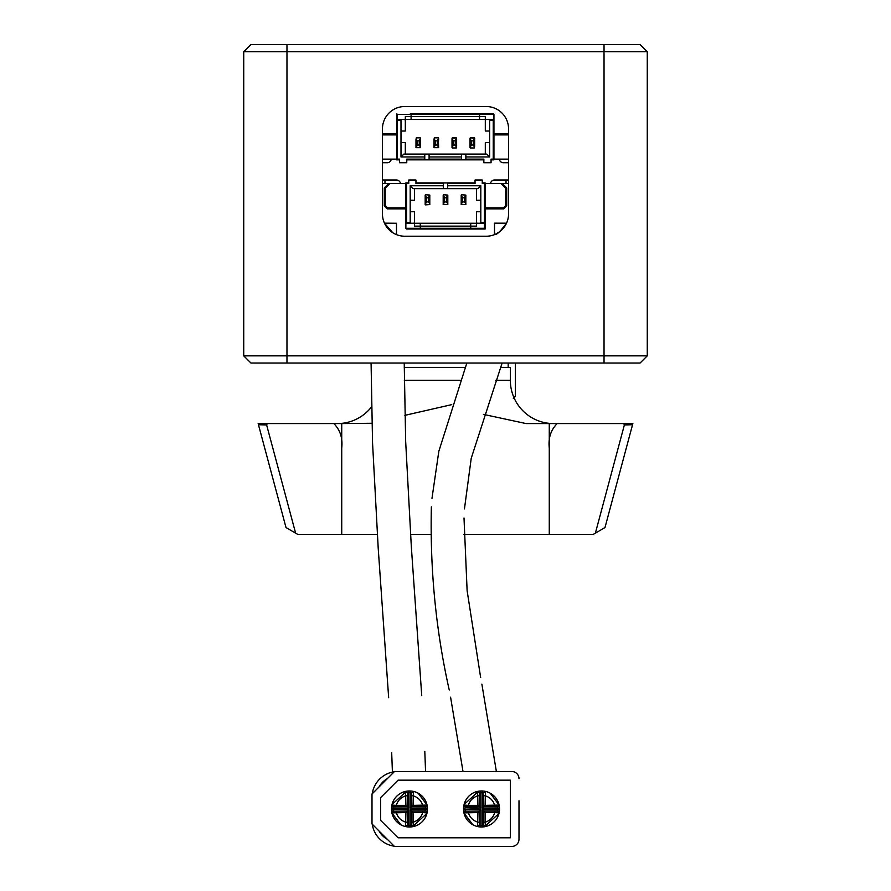 <?xml version="1.0" encoding="UTF-8"?>
<svg xmlns="http://www.w3.org/2000/svg" width="891" height="891" viewBox="0 0 891 891"><rect width="100%" height="100%" fill="white"/><g stroke="black" fill="none" stroke-linecap="round" stroke-linejoin="round"><path stroke-width="1.34" d="M461.215 196.421L461.493 194.795L465.826 195.084L465.826 204.596L461.204 204.596L461.204 195.084L461.204 196.443L462.563 197.769L464.467 197.769L464.467 201.901L462.563 201.901L462.563 197.769M464.189 202.179L465.815 203.248L464.467 201.901M425.185 196.421L425.464 194.795L429.796 195.084L429.796 204.596L425.464 204.874L425.185 195.084L425.185 196.443L426.533 197.769L428.437 197.769L428.437 201.901L426.533 201.901L426.533 197.769M428.159 202.179L429.796 203.248L428.437 201.901M426.533 201.901L425.185 203.248L425.185 204.596L425.185 196.443M443.195 196.421L443.484 194.795L447.805 195.084L447.805 204.596L443.195 204.596L443.195 195.084L443.195 196.443L444.542 197.769L446.458 197.769L446.458 201.901L444.542 201.901L444.542 197.769M446.179 202.179L447.805 203.248L446.458 201.901M444.542 201.901L443.195 203.248L443.195 204.596L443.195 196.443M418.97 145.255L420.307 146.592L419.249 144.977L417.333 144.977L417.333 140.845L419.249 140.845L419.249 144.977M417.612 140.566L415.986 139.497L415.986 147.661L420.597 147.661L420.307 137.86L416.275 137.86L420.307 137.86M436.98 145.255L438.316 146.592L437.258 144.977L435.354 144.977L435.354 140.845L437.258 140.845L437.258 144.977M435.632 140.566L433.995 139.497L433.995 147.661L438.606 147.661L438.316 137.86L434.285 137.86L438.316 137.86M473.01 145.255L474.346 146.592L473.288 144.977L471.384 144.977L471.384 140.845L473.288 140.845L473.288 144.977M474.636 146.302L474.346 137.86L470.314 137.86L474.636 138.15L474.636 146.324M471.662 140.566L470.025 139.497L470.025 146.324L471.384 144.977M474.346 146.592L474.346 147.951L470.314 147.951L470.025 146.324M454.989 145.255L456.337 146.592L455.268 144.977L453.363 144.977L453.363 140.845L455.268 140.845L455.268 144.977M456.626 146.302L456.337 137.86L452.305 137.86L456.626 138.15L456.626 146.324M453.642 140.566L452.015 139.497L452.015 146.324L453.363 144.977M456.337 146.592L456.337 147.951L452.305 147.951L452.015 146.324M266.632 424.962L295.612 533.119L286.022 527.583L258.457 424.729L266.632 424.962L267.244 423.57L258.156 423.57L258.457 424.729L258.156 423.57M377.305 534.544L341.732 534.544L341.732 447.984C342.823 438.105 340.184 429.963 333.813 423.57L341.732 423.57L341.732 534.544L298.073 534.544L295.612 533.119M604.978 527.583L632.543 424.729L624.368 424.962L595.388 533.119L604.978 527.583M463.743 534.544L592.927 534.544L595.388 533.119M465.826 195.084L465.826 196.443M461.204 196.443L461.204 203.226M429.796 195.084L429.796 196.443M447.805 195.084L447.805 196.443M419.249 140.845L420.597 139.519L420.597 138.15L420.307 146.592M415.986 139.519L416.275 137.86L415.986 139.497L417.333 140.845M415.986 147.661L415.986 146.302M437.258 140.845L438.606 139.519L438.606 138.15L438.316 146.592M433.995 139.519L434.285 137.86L433.995 139.497L435.354 140.845M433.995 147.661L433.995 146.302M473.288 140.845L474.636 139.519L474.346 137.86M470.025 138.15L470.025 139.497L470.025 138.15M470.025 147.661L470.025 146.302M455.268 140.845L456.626 139.519L456.337 137.86M452.015 138.15L452.015 139.497L452.015 138.15M452.015 147.661L452.015 146.302M371.937 423.27L341.732 423.57L341.732 447.984C342.823 438.105 340.184 429.963 333.813 423.57L267.244 423.57M410.528 534.544L430.598 534.544M557.187 423.57C550.816 429.963 548.177 438.105 549.268 447.984L549.268 423.57L632.855 423.57L632.543 424.729M623.756 423.57L624.368 424.962M526.035 423.57L549.268 423.57L549.268 534.544L549.268 447.984M465.826 204.596L465.536 203.516M429.796 204.596L429.507 203.516M447.805 204.596L447.516 203.516M526.069 423.57L483.423 414.371M451.726 404.637L404.882 415.351M414.515 222.538L414.515 211.724L410.194 211.724L410.194 222.538L410.918 223.251L413.792 223.251L414.515 222.538L414.515 226.136L470.726 226.136L470.726 223.251L476.485 223.251L476.485 211.724L480.806 211.724L480.806 200.197L476.485 200.197L476.485 188.669L476.485 200.197M484.414 183.624L484.414 222.538L485.127 222.538A0.724 0.724 -90 0 1 484.414 223.251L485.127 222.538L485.127 182.9L482.254 183.624L482.254 180.015L475.048 180.015L475.048 183.624L475.048 182.9L443.339 182.9L443.339 185.785L410.194 185.785L410.194 200.197L414.515 200.197L414.515 188.669M414.515 223.251L470.726 223.251L470.726 226.136L476.485 226.136L476.485 222.538L477.208 223.251A0.724 0.724 90 0 1 476.73 223.073M476.485 223.251L476.485 226.136M476.485 211.724L476.485 222.538M485.305 120.207L485.305 131.022L489.627 131.022L489.627 120.207L488.903 119.494L493.235 119.494L486.029 119.494L485.305 120.207L485.305 116.61L405.316 116.61L405.316 131.022L405.316 119.494L485.305 119.494M410.361 113.725L493.235 113.725L410.361 113.725L411.085 114.449L411.085 119.494M405.316 120.207L404.603 119.494L397.397 119.494L397.397 114.449L479.536 114.449L479.536 113.725M405.071 119.672A0.724 0.724 180 0 0 404.603 119.494L397.397 119.494A0.724 0.724 0 0 0 396.673 120.207L396.673 159.845L397.397 159.121L397.397 120.207L396.673 120.207L397.397 119.494L401.718 119.494L400.995 120.207L400.995 131.022L405.316 131.022M405.316 142.549L405.316 154.076L403.879 154.076L400.995 156.961L400.995 142.549L405.316 142.549L400.995 142.549L400.995 131.022M485.305 142.549L489.627 142.549L485.305 142.549L485.305 154.076L405.316 154.076M337.411 423.57A43.236 43.236 0 0 0 371.547 406.875M553.589 423.57A43.236 43.236 0 0 1 510.354 380.346L510.354 367.37L500.564 367.37M480.093 223.251L480.806 222.538L484.414 222.538L484.414 223.251L477.208 223.251M480.806 222.538L480.806 185.785L447.661 185.785L447.661 188.669L477.921 188.669L480.806 185.785M447.661 188.669L413.079 188.669L410.194 185.785M443.339 185.785L443.339 188.669M410.194 211.724L410.194 200.197M410.918 223.251L406.586 223.251A0.724 0.724 -90 0 1 405.873 222.538L405.873 182.9L406.586 183.624L408.746 183.624L408.746 182.9L405.873 182.9L405.873 208.839L387.128 208.839L384.255 205.955L384.255 187.945L385.257 188.369L384.255 187.945L388.576 183.624L384.255 187.945L384.255 205.955L385.257 205.543L385.257 188.369L390.002 183.624L382.451 183.624M384.255 205.955L387.128 208.839L387.552 207.837L385.257 205.543L384.255 205.955L387.128 208.839L387.552 207.837L405.873 207.837M420.285 223.251L420.285 229.02L485.127 229.02L484.414 228.296L470.726 228.296L471.439 229.02L470.726 228.296L405.873 228.296L405.873 222.538L406.586 223.251L405.873 222.538L406.586 222.538L406.586 183.624M470.726 226.136L470.726 228.296L470.726 226.136M506.745 205.955L503.872 208.839L503.448 207.837L503.872 208.839L485.127 208.839L503.872 208.839L506.745 205.955L505.743 205.543L505.743 188.369L506.745 187.945L505.743 188.369L500.998 183.624L502.424 183.624L506.745 187.945L506.745 205.955L505.743 205.543L503.448 207.837L485.127 207.837M400.995 156.961L424.773 156.961L424.773 154.076L403.879 154.076M406.764 159.845L461.527 159.845L461.527 156.961L429.094 156.961L429.094 154.076L461.527 154.076L461.527 156.961M429.094 159.845L429.094 156.961M419.728 154.076L434.14 154.076M456.482 154.076L470.894 154.076M486.742 154.076L465.848 154.076L465.848 156.961L489.627 156.961L486.742 154.076L485.305 154.076M489.627 156.961L489.627 131.022M486.029 119.494L488.903 119.494M479.536 119.494L479.536 114.449L493.948 114.449L493.948 159.845L491.064 159.845M489.627 120.207L493.235 120.207L493.235 119.494A0.724 0.724 0 0 1 493.948 120.207L493.235 119.494L493.948 120.207L493.235 120.207L493.235 159.121L493.948 159.845M404.236 367.37L465.236 367.37M475.048 180.015L475.048 182.9L447.661 182.9L447.661 185.785M443.339 182.9L415.952 182.9M408.746 182.9L408.746 180.015L415.952 180.015L415.952 183.624L443.339 183.624M408.746 180.015L408.746 183.624M405.873 183.624L390.002 183.624M405.873 208.839L405.873 228.296L406.586 229.02L420.285 229.02M485.127 183.624L500.998 183.624M485.127 222.538L485.127 229.02M482.254 182.9L485.127 182.9M493.235 113.725L493.948 114.449L493.235 113.725M396.673 120.207L396.673 113.725L397.397 114.449M399.558 159.845L396.673 159.845M424.773 159.845L424.773 156.961M424.773 159.121L406.764 159.121L406.764 162.73L399.558 162.73L399.558 159.121L397.397 159.121M461.527 159.845L465.848 159.845L465.848 156.961M465.848 159.845L483.858 159.845M493.235 159.121L491.064 159.121L491.064 162.73L483.858 162.73L483.858 159.121L465.848 159.121M508.549 180.015L494.505 180.015A3.965 3.965 90 0 0 490.551 183.624M508.549 183.624L502.424 183.624M499.372 159.121A3.965 3.965 180 0 0 503.315 162.73L508.549 162.73M400.449 183.624A3.965 3.965 90 0 0 396.506 180.015L382.451 180.015M382.451 162.73L387.307 162.73A3.965 3.965 180 0 0 391.249 159.121M405.873 228.296L406.586 229.02M255.272 44.55L272.824 44.55M384.466 223.151L396.495 223.262L396.495 234.634M392.697 232.674L384.466 223.173M494.505 223.162L506.522 223.196C500.731 231.181 496.721 235.001 494.494 234.634L494.505 223.162M495.507 234.199L499.706 231.693M499.728 231.671L506.422 223.407M493.948 159.121L508.549 159.121M508.549 133.906L493.948 133.906M382.451 133.906L396.673 133.906L382.451 133.906M396.673 159.121L382.451 159.121M243.733 355.843L243.733 51.756L243.733 355.843L250.939 363.049L243.733 355.843L286.969 355.843L286.969 51.756L243.733 51.756L250.939 44.55L640.061 44.55L647.267 51.756L604.031 51.756L604.031 44.55M243.733 51.756L250.939 44.55M382.451 213.885A22.342 22.342 0 0 0 404.792 236.226L486.208 236.226A22.342 22.342 0 0 0 508.549 213.885L508.549 128.861A22.342 22.342 0 0 0 486.208 106.519L404.792 106.519A22.342 22.342 0 0 0 382.451 128.861L382.451 213.885M286.969 44.55L286.969 51.756L604.031 51.756L604.031 355.843L286.969 355.843L286.969 363.049L250.939 363.049M286.969 363.049L604.031 363.049L604.031 355.843L647.267 355.843L647.267 51.756L640.061 44.55M464.957 808.26L464.957 809.195L463.52 809.217L463.532 808.193L464.968 808.26L465.347 806.823L479.369 806.823L480.806 808.26L465.035 807.814M604.031 363.049L640.061 363.049L647.267 355.843L640.061 363.049M515.399 396.194L515.399 363.049L515.399 396.194L513.283 398.299M387.44 839.4A21.618 21.618 0 0 1 379.054 831.013M394.212 771.784A25.939 25.939 0 0 0 372.271 793.725M372.271 824.242A25.939 25.939 0 0 0 394.212 846.183M397.943 846.45L422.445 846.45M432.046 846.45L433.973 846.45M442.86 846.45L444.776 846.45M452.461 846.45L454.388 846.45M462.073 846.45L463.999 846.45M471.684 846.45L511.79 846.45A7.206 7.206 0 0 0 518.996 839.244L518.996 817.192M518.996 800.764L518.996 839.244M518.996 778.712A7.206 7.206 0 0 0 511.79 771.506L492.333 771.506M482.733 771.506L480.806 771.506M471.684 771.506L469.757 771.506M461.115 771.506L459.188 771.506M450.545 771.506L448.619 771.506M439.976 771.506L438.049 771.506M434.697 771.506L432.77 771.506M421.243 771.506L397.943 771.506M379.054 786.942L387.44 778.556A21.618 21.618 0 0 0 379.054 786.942M511.79 771.506L394.479 771.506L372.004 793.992L372.004 823.963L394.479 846.45L511.79 846.45M398.065 780.16L380.646 797.579L380.646 820.388L398.065 837.807L510.354 837.807L510.354 780.16L398.065 780.16M482.12 790.974L480.94 790.974M478.59 791.208L464.066 804.54M463.699 806.433A18.009 18.009 0 0 1 478.79 791.175A18.009 18.009 0 0 0 463.944 805.063L468.321 805.375L468.321 806.823L479.369 806.823L477.921 805.375L477.609 791.397A18.009 18.009 0 0 0 463.944 805.063L463.721 806.255M479.213 826.848L477.609 826.558L477.921 812.581L463.944 812.893L472.865 824.776M480.94 826.982L482.12 826.982M484.47 826.748L498.993 813.416M482.254 809.696L483.69 811.144L483.69 825.155L482.254 825.534L482.254 809.696L499.528 809.763L499.339 811.701M483.846 791.119L485.45 791.397L485.127 805.375L499.116 805.063L490.206 793.19M477.921 805.375L468.321 805.375C469.835 800.497 473.043 797.289 477.921 795.774L479.369 795.774L479.369 806.823L479.369 792.801L483.69 792.801L483.69 806.823L482.254 808.26L482.309 790.985L484.236 791.175M410.06 790.974L408.88 790.974M406.53 791.208L392.007 804.54M392.909 808.427L393.299 806.823L407.31 806.823L408.746 808.26L391.472 808.193L391.661 806.255M407.154 826.848L405.55 826.558L405.873 812.581L391.884 812.893L400.805 824.776M408.88 826.982L410.06 826.982M412.41 826.748L426.934 813.416M410.194 809.696L411.631 811.144L411.631 825.155L410.194 825.534L410.194 809.696L427.468 809.763L427.279 811.701M411.787 791.119L413.391 791.397L413.079 805.375L427.056 805.063L418.146 793.19M392.898 808.26L392.898 809.195L391.461 809.217L391.884 805.063L396.261 805.375L396.261 806.823L407.31 806.823L407.31 792.801L408.746 792.422L411.631 792.801L411.631 806.823L410.194 808.26L410.25 790.985L412.177 791.175M463.52 809.217L463.532 809.763A18.009 18.009 0 0 0 463.576 810.42A18.009 18.009 0 0 1 463.532 809.886M464.957 809.295L480.806 809.696L479.369 811.144L465.347 811.144L464.968 809.696L463.532 809.763L463.743 811.857L463.532 809.763M485.127 805.375L483.69 806.823L494.739 806.823L494.739 805.375C493.224 800.497 490.017 797.289 485.127 795.774L483.69 795.774L483.69 806.823L497.701 806.823L498.102 809.696M463.921 812.748L465.347 811.144A1.437 1.437 0 0 0 463.944 812.893A18.009 18.009 0 0 0 477.609 826.558A18.009 18.009 0 0 1 463.721 811.712A18.009 18.009 0 0 0 463.944 812.893L463.743 811.857M479.369 792.801L477.609 791.397L480.75 790.985A18.009 18.009 0 0 0 480.082 791.019A18.009 18.009 0 0 1 480.75 790.985L478.656 791.197M480.806 809.696L480.806 825.534L479.369 825.155L479.369 811.144L468.321 811.144L468.321 812.581C469.835 817.47 473.043 820.667 477.921 822.193L479.369 822.193L479.369 811.144L477.921 812.581M482.009 825.545L480.806 825.534L480.75 826.982A18.009 18.009 0 0 0 481.53 826.993L482.376 826.971M482.254 825.534L482.309 826.982L484.403 826.759L482.309 826.982M498.102 808.783L497.701 811.144L483.69 811.144L483.69 822.193L485.127 822.193L485.45 826.558L484.403 826.759M499.316 811.824L499.528 808.193A18.009 18.009 0 0 0 499.483 807.536M482.254 808.26L499.528 808.193L499.316 806.11L499.528 808.193M482.309 790.985L481.53 790.963A18.009 18.009 0 0 0 480.75 790.985L480.806 808.26M499.339 806.244A18.009 18.009 0 0 0 499.116 805.063L499.316 806.11M499.316 811.846L499.116 812.893L494.739 812.581L494.739 811.144L483.69 811.144L485.127 812.581L485.127 822.193C490.017 820.667 493.224 817.47 494.739 812.581L485.127 812.581M497.857 806.812L497.701 806.823A1.437 1.437 0 0 0 499.116 805.063A18.009 18.009 0 0 0 483.245 791.052M499.495 810.331L499.116 812.859A18.009 18.009 0 0 1 485.45 826.558A18.009 18.009 0 0 0 499.116 812.893A1.437 1.437 0 0 0 497.701 811.144L497.857 811.144M477.921 826.603L479.369 825.155L477.609 826.558A18.009 18.009 0 0 0 479.815 826.915A18.009 18.009 0 0 1 477.609 826.558M463.921 805.208L463.944 805.063A1.437 1.437 0 0 0 465.347 806.823L465.202 806.812M485.45 826.558A1.437 1.437 0 0 1 485.127 826.603L485.127 826.603A1.437 1.437 0 0 1 483.69 825.155L485.127 826.603A1.437 1.437 0 0 1 483.69 825.155M499.138 805.208L499.116 805.063A18.009 18.009 0 0 0 485.45 791.397L483.69 792.801M391.461 809.217L391.472 809.763A18.009 18.009 0 0 0 391.517 810.42A18.009 18.009 0 0 1 391.483 809.886M392.898 809.295L408.746 809.696L407.31 811.144L393.299 811.144L392.909 809.696L391.472 809.763L391.684 811.857L391.472 809.763M413.079 805.375L411.631 806.823L422.679 806.823L422.679 805.375C421.165 800.497 417.957 797.289 413.079 795.774L411.631 795.774L411.631 806.823L425.653 806.823L426.043 809.696M391.862 812.748L393.299 811.144A1.437 1.437 0 0 0 391.884 812.893A18.009 18.009 0 0 0 405.55 826.558A18.009 18.009 0 0 1 391.661 811.712A18.009 18.009 0 0 0 391.884 812.893L391.684 811.857M405.873 805.375L396.261 805.375C397.776 800.497 400.983 797.289 405.873 795.774L407.31 795.774L407.31 806.823L405.873 805.375L405.55 791.397L408.691 790.985A18.009 18.009 0 0 0 408.022 791.019A18.009 18.009 0 0 1 408.691 790.985L406.597 791.197M408.746 809.696L408.746 825.534L407.31 825.155L407.31 811.144L396.261 811.144L396.261 812.581C397.776 817.47 400.983 820.667 405.873 822.193L407.31 822.193L407.31 811.144L405.873 812.581M409.949 825.545L408.746 825.534L408.691 826.982A18.009 18.009 0 0 0 409.47 826.993L410.317 826.971M410.194 825.534L410.25 826.982L412.344 826.759L410.25 826.982M427.257 811.824L427.48 808.738L426.043 808.761L425.653 811.144L411.631 811.144L411.631 822.193L413.079 822.193L413.391 826.558L412.344 826.759M427.48 808.738L427.468 808.193A18.009 18.009 0 0 0 427.424 807.536M410.194 808.26L427.468 808.193L427.257 806.11L427.468 808.193M410.25 790.985L409.47 790.963A18.009 18.009 0 0 0 408.691 790.985L408.746 808.26M427.279 806.244A18.009 18.009 0 0 0 427.056 805.063L427.257 806.11M427.257 811.846L427.056 812.893L422.679 812.581L422.679 811.144L411.631 811.144L413.079 812.581L413.079 822.193C417.957 820.667 421.165 817.47 422.679 812.581L413.079 812.581M391.639 806.433A18.009 18.009 0 0 1 406.73 791.175A18.009 18.009 0 0 0 391.884 805.063A1.437 1.437 0 0 0 393.299 806.823L393.143 806.812M425.798 806.812L425.653 806.823A1.437 1.437 0 0 0 427.056 805.063A18.009 18.009 0 0 0 411.185 791.052M427.435 810.331L427.067 812.859A18.009 18.009 0 0 1 413.391 826.558A18.009 18.009 0 0 0 427.056 812.893A1.437 1.437 0 0 0 425.653 811.144L425.798 811.144M405.873 826.603L407.31 825.155L405.55 826.558A18.009 18.009 0 0 0 407.755 826.915A18.009 18.009 0 0 1 405.55 826.558M391.862 805.208L391.884 805.063A18.009 18.009 0 0 1 405.55 791.397L407.31 792.801M413.391 826.558A1.437 1.437 0 0 1 413.079 826.603L413.079 826.603A1.437 1.437 0 0 1 411.631 825.155L413.079 826.603A1.437 1.437 0 0 1 411.631 825.155M427.079 805.208L427.056 805.063A18.009 18.009 0 0 0 413.391 791.397L411.631 792.801M479.971 791.03A18.009 18.009 0 0 0 478.935 791.152A18.009 18.009 0 0 1 479.971 791.03M463.676 806.578A18.009 18.009 0 0 0 463.598 807.257M463.587 807.346A18.009 18.009 0 0 0 463.532 808.115M463.576 810.532A18.009 18.009 0 0 0 463.699 811.578A18.009 18.009 0 0 1 463.576 810.532M479.893 826.915A18.009 18.009 0 0 0 480.661 826.971A18.009 18.009 0 0 1 479.893 826.915M478.69 826.77L480.75 826.982A18.009 18.009 0 0 0 481.53 826.993A18.009 18.009 0 0 1 480.75 826.982A18.009 18.009 0 0 0 481.53 826.993L482.042 826.982M499.461 807.291L499.116 805.108M481.842 790.963L481.53 790.963A18.009 18.009 0 0 0 480.75 790.985M499.472 807.424A18.009 18.009 0 0 0 499.35 806.388M483.167 791.041A18.009 18.009 0 0 0 482.399 790.985M427.402 807.291L427.067 805.108M409.782 790.963L409.47 790.963A18.009 18.009 0 0 0 408.691 790.985M427.424 807.424A18.009 18.009 0 0 0 427.301 806.388M411.107 791.041A18.009 18.009 0 0 0 410.339 790.985M406.63 826.77L408.691 826.982A18.009 18.009 0 0 0 409.47 826.993A18.009 18.009 0 0 1 408.691 826.982A18.009 18.009 0 0 0 409.47 826.993L409.983 826.982M407.922 791.03A18.009 18.009 0 0 0 406.875 791.152A18.009 18.009 0 0 1 407.922 791.03M391.617 806.578A18.009 18.009 0 0 0 391.539 807.257M391.528 807.346A18.009 18.009 0 0 0 391.472 808.115M391.528 810.532A18.009 18.009 0 0 0 391.65 811.578A18.009 18.009 0 0 1 391.528 810.532M407.833 826.915A18.009 18.009 0 0 0 408.601 826.971A18.009 18.009 0 0 1 407.833 826.915M465.815 196.421L464.467 197.769M465.536 196.154L464.189 197.49M461.493 196.154L462.841 197.49M462.563 201.901L461.215 203.248M462.841 202.179L461.493 203.516M429.796 196.421L428.437 197.769M429.507 196.154L428.159 197.49M425.464 196.154L426.811 197.49M426.811 202.179L425.464 203.516M447.805 196.421L446.458 197.769M447.516 196.154L446.179 197.49M443.484 196.154L444.821 197.49M444.821 202.179L443.484 203.516M418.97 140.566L420.307 139.23M415.986 146.324L417.333 144.977M416.275 146.592L417.612 145.255M436.98 140.566L438.316 139.23M433.995 146.324L435.354 144.977M434.285 146.592L435.632 145.255M473.01 140.566L474.346 139.23M471.384 140.845L470.025 139.497M470.314 146.592L471.662 145.255M454.989 140.566L456.337 139.23M453.363 140.845L452.015 139.497M452.305 146.592L453.642 145.255M416.275 139.23L416.275 137.86M434.285 139.23L434.285 137.86M470.314 139.23L470.314 137.86M452.305 139.23L452.305 137.86M341.732 423.57L341.732 447.984M510.354 380.346L495.775 380.346M460.38 380.346L404.314 380.346M410.194 222.538L406.586 222.538L406.586 223.251M484.414 223.251L484.414 228.296M400.995 120.207L397.397 120.207L397.397 119.494M461.527 159.121L429.094 159.121M447.661 183.624L475.048 183.624M506.032 180.015L506.032 183.624M384.968 183.624L384.968 180.015M493.948 134.909L508.549 134.909M382.451 134.909L396.673 134.909M508.193 363.049L508.193 367.37M498.102 808.761L499.539 808.738M463.944 812.893A1.437 1.437 0 0 1 465.347 811.144M463.944 805.063A1.437 1.437 0 0 0 465.347 806.823M497.701 811.144A1.437 1.437 0 0 1 499.116 812.893L499.138 812.748M499.116 805.063A1.437 1.437 0 0 1 497.701 806.823M391.884 812.893A1.437 1.437 0 0 1 393.299 811.144M391.884 805.063A1.437 1.437 0 0 0 393.299 806.823M425.653 811.144A1.437 1.437 0 0 1 427.056 812.893L427.079 812.748M427.056 805.063A1.437 1.437 0 0 1 425.653 806.823M466.839 363.049L438.84 451.258L431.979 498.347M450.579 697.185L463.008 771.506M502.112 363.049L471.228 458.286L464.456 508.872M464.011 518.016L467.118 590.655L480.661 677.606M431.367 506.845C429.93 569.472 435.888 630.527 449.242 690.002M481.864 684.121L496.376 771.506M404.224 363.049L405.672 441.546L411.33 546.684L421.733 695.581M425.564 771.506L424.807 751.403M392.419 772.107L391.695 752.85M371.079 363.049L372.549 442.849L378.207 548.177L388.654 697.675"/></g></svg>
